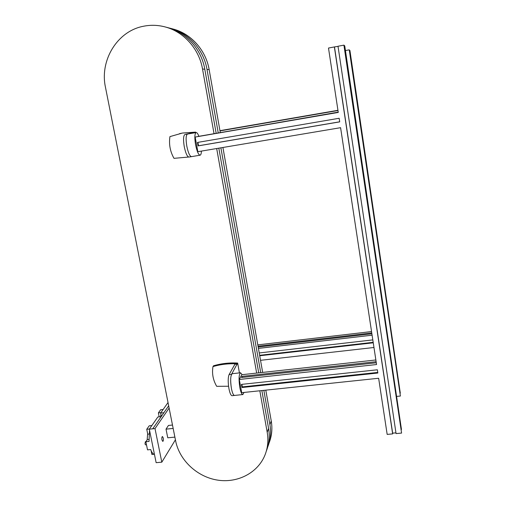 <?xml version="1.0" encoding="UTF-8"?>
<svg xmlns="http://www.w3.org/2000/svg" width="506" height="506" viewBox="0 0 506 506"><rect width="100%" height="100%" fill="white"/><g stroke="black" fill="none" stroke-linecap="round" stroke-linejoin="round"><path stroke-width="0.76" d="M242.172 374.668L240.527 372.777C238.87 374.339 238.63 379.234 239.812 387.476C240.723 392.106 241.741 394.465 242.867 394.553L244.006 392.447M239.433 372.897L237.643 363.061L231.546 374.313C230.426 377.172 230.375 381.859 231.4 388.374C232.324 392.991 233.374 395.344 234.544 395.426L234.582 395.426M237.232 364.004L234.879 364.269L229.104 374.585C227.966 377.444 227.909 382.125 228.933 388.633C229.863 393.257 230.919 395.603 232.102 395.692L234.48 395.439M201.413 151.098C201.312 153.59 200.888 154.956 200.142 155.19C198.478 154.912 196.954 151.408 195.563 144.672C194.462 137.651 194.646 133.609 196.119 132.559C196.942 132.458 197.84 133.654 198.833 136.139M187.53 134.046L187.467 134.058C185.923 135.121 185.708 139.156 186.815 146.164C188.219 152.875 189.788 156.367 191.515 156.632C189.788 156.373 188.219 152.875 186.809 146.164C185.708 139.169 185.923 135.134 187.454 134.052L195.67 132.117L195.759 132.623M191.451 156.651L188.985 157.062C187.239 156.797 185.658 153.312 184.247 146.601C183.14 139.612 183.362 135.576 184.918 134.495L195.082 132.256L182.59 133.027L195.67 132.117M188.593 157.037L173.994 158.34C170.149 151.56 168.789 144.318 169.927 136.614L181.964 133.173M172.641 28.899L173.058 29.013C191.154 33.668 205.923 50.322 209.155 69.619L220.262 132.445M168.928 27.944L170.471 28.33C188.77 33.042 203.722 49.892 206.998 69.423L218.225 132.8M167.385 27.52L167.815 27.634C186.328 32.397 201.464 49.455 204.791 69.221L216.144 133.154M259.812 390.777L267.2 432.276C268.566 440.233 267.826 447.816 264.986 455.02C257.82 472.971 237.428 483.413 217.226 480.055C197.005 476.766 179.459 460.27 175.645 440.947L105.482 87.374C99.524 60.41 117.278 31.037 143.584 26.23C150.756 24.8 157.923 25.028 165.095 26.919C183.83 31.739 199.149 49.006 202.526 69.012L214.013 133.521M344.434 45.597L401.467 429.499L344.744 45.875L344.263 45.629M401.581 433.079L344.232 45.426L343.909 45.142L338.008 46.248L396.065 433.585L401.581 433.079L343.909 45.142M395.951 432.851L392.65 433.155L392.656 433.895L334.365 46.938L328.495 48.045L338.274 112.433L195.171 137.063L338.229 112.136M195.171 137.063L197.833 151.699L340.589 127.683L376.559 364.541L239.3 379.475L241.704 392.688L378.64 378.26L387.166 434.395L392.656 433.895M338.027 46.362L334.365 46.938M241.451 384.396L377.356 369.785L377.843 373.03L242.02 387.52L241.451 384.396M197.473 142.439L198.105 145.899L339.703 121.87L339.159 118.265L197.473 142.439M375.863 359.975L241.748 374.718L239.3 379.475M349.912 50.423L400.303 393.175L349.912 50.423M371.549 331.563L257.801 344.871M337.951 110.295L219.946 130.668M373.257 342.809L259.723 355.769M259.224 352.954L372.814 339.899M337.983 110.529L219.983 130.896M372.1 335.193L258.421 348.394M373.966 347.495L260.527 360.316M371.885 333.796L258.18 347.034M258.035 346.205L371.758 332.935M338.242 112.25L197.732 136.506L338.255 112.319M232.298 373.687L232.241 373.694C230.502 375.262 230.224 380.151 231.4 388.374C232.324 392.991 233.374 395.35 234.544 395.433L242.81 394.56M216.682 148.524L256.662 373.08M179.554 133.647L182.59 133.027M237.643 363.061C229.288 362.606 221.236 363.517 213.488 365.794L212.982 366.591C211.812 373.46 213.039 380.031 216.676 386.318L228.567 386.242M222.918 147.48L262.665 372.416M265.795 390.151L271.241 420.935C272.551 428.652 271.83 436.008 269.072 443.009M218.813 148.169L258.711 372.852M261.855 390.562L268.578 428.411C269.919 436.286 269.186 443.794 266.377 450.928M263.847 390.354L269.919 424.629C271.248 432.428 270.52 439.859 267.737 446.924L267.725 446.956M220.888 147.822L260.71 372.631M191.559 156.626L200.079 155.203M237.206 363.858C228.826 363.397 220.755 364.307 212.982 366.591M219.958 130.757L337.964 110.384M337.97 110.441L219.971 130.807M349.254 49.847L400.391 396.034L349.254 49.847L345.44 50.562M400.391 396.034L396.799 396.394M197.909 142.369L198.529 145.772L339.697 121.807M198.529 145.772L198.105 145.899M242.235 377.419L242.045 376.382L376.122 361.701M376.287 362.777L241.47 377.501L242.045 376.382M242.02 387.52L242.33 386.888L241.868 384.351M242.33 386.888L377.754 372.422M259.641 355.301L373.181 342.322M334.498 47.026L392.65 433.155M163.255 437.968L162.426 436.507C161.85 436.912 161.692 438.063 161.964 439.961L162.793 441.422C163.368 441.011 163.527 439.859 163.255 437.968M146.259 444.793L145.551 444.863L145.007 443.945L145.336 441.744L145.886 441.694M154.431 454.299C153.065 454.224 151.819 452.649 150.693 449.562L147.524 449.859L145.861 441.732L149.03 441.428L149.536 430.271M151.117 450.663L151.895 454.47L154.121 454.268M169.118 408.07L155.013 428.582L161.812 462.168L175.418 439.796M172.489 425.046L168.447 425.445L166.025 429.145L167.758 437.798L174.886 437.121M147.157 439.84L147.644 433.667M161.812 462.168L156.139 462.674L149.308 429.151L157.866 416.976L161.167 416.64M168.024 402.536L160.636 413.041L161.313 416.432M160.927 414.509L160.63 416.697M159.181 416.843L158.391 412.89L160.617 409.752L163.128 409.493M158.391 412.89L160.927 412.63M160.636 413.041L163.9 412.706M168.675 405.825L152.73 428.803L155.013 428.582M152.73 428.816L149.308 429.151M148.966 434.059L147.746 434.173L146.746 429.278L149.2 425.824L151.832 425.559M146.746 429.278L149.403 429.018M145.861 441.732L147.373 439.531L148.884 439.385M173.166 428.443L166.025 429.145M229.104 374.585L231.546 374.313M184.918 134.495L187.454 134.052M209.155 69.619L206.998 69.423M204.791 69.221L202.526 69.012M268.578 428.411L267.2 432.276M271.241 420.935L269.919 424.629M173.058 29.013L170.471 28.33M167.815 27.634L165.095 26.919M196.119 132.559L187.467 134.058M240.527 372.777L232.241 373.694"/></g></svg>
